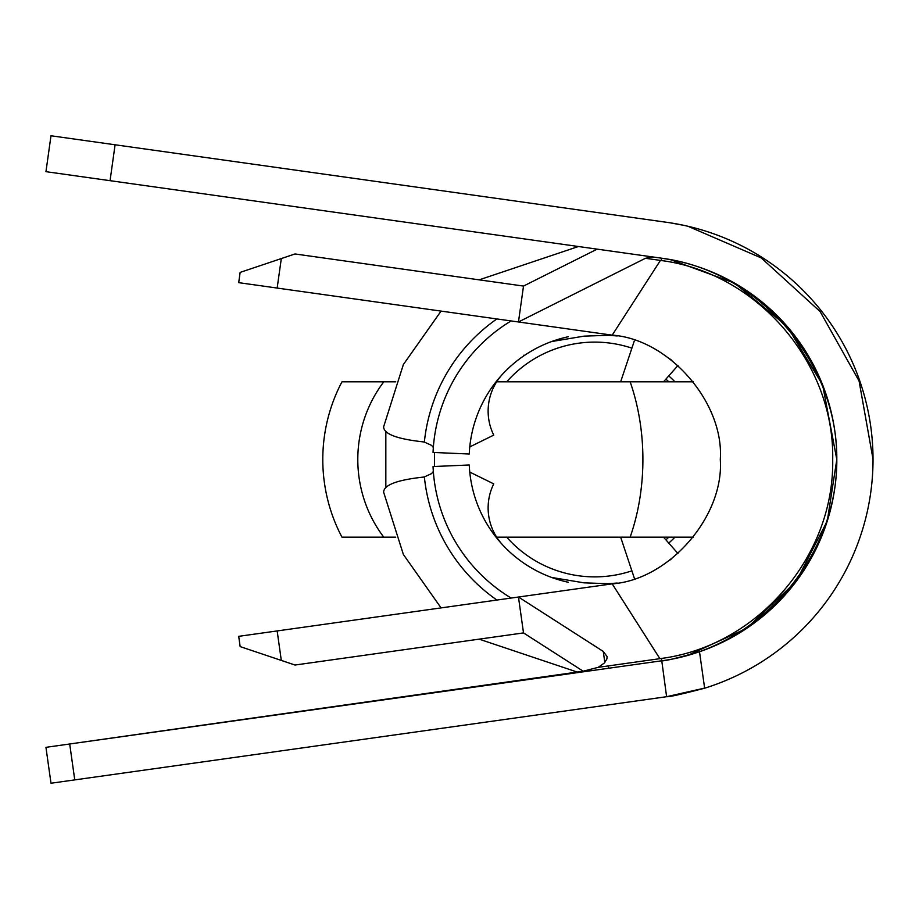 <?xml version="1.0" encoding="UTF-8"?>
<svg xmlns="http://www.w3.org/2000/svg" width="919" height="919" viewBox="0 0 919 919"><rect width="100%" height="100%" fill="white"/><g stroke="black" fill="none" stroke-linecap="round" stroke-linejoin="round"><path stroke-width="1.38" d="M383.786 537.167A125.57 121.297 -90 0 1 383.786 381.822L341.971 381.822A161.824 156.31 -90 0 0 341.971 537.167L395.733 537.167M693.385 537.167L496.674 537.167M383.786 381.822L395.733 381.822M693.385 381.822L496.674 381.822M671.892 558.557L670.054 559.958M670.054 359.042L671.927 360.466M496.903 600.05A171.244 171.244 0 0 1 424.36 476.927L431.597 473.595L433.331 471.493L433.044 466.553L469.253 464.98A125.57 125.57 0 0 0 551.837 577.523M511.113 320.938A161.824 161.824 0 0 0 433.044 452.435L433.331 447.484L431.597 445.393L424.36 442.073A171.244 171.244 0 0 1 496.903 318.939M620.647 381.822L634.236 341.121M634.478 578.614L620.647 537.167M631.812 570.63L626.712 555.352M277.159 288.061L238.699 282.65L240.146 272.392L281.306 258.572L277.159 288.061L612.192 335.148C668.998 339.088 724.287 402.694 720.289 459.5C724.287 516.294 668.998 579.912 612.192 583.852L277.159 630.939L281.306 660.416L295.022 665.034L523.508 632.915L583.209 671.226M281.306 660.416L240.146 646.597L238.699 636.339L277.159 630.939M281.306 258.572L295.022 253.966L523.508 286.073L597.155 249.141M60.103 745.343L582.991 671.249L598.258 667.332L659.888 658.67L612.192 583.852L584.036 582.841L551.653 577.454M523.508 355.274L523.508 356.055M659.888 658.67L661.45 658.429C757.624 645.862 834.475 556.259 832.694 459.5C834.624 363.062 757.52 272.966 661.381 260.548L660.428 260.41L612.192 335.148L584.036 336.147L551.653 341.535M552.066 341.386A125.57 125.57 0 0 0 469.253 454.02L433.044 452.435M433.044 466.553A161.824 161.824 0 0 0 511.113 598.051M441.074 311.093L403.372 364.533L383.614 426.864C383.878 433.986 396.928 438.972 422.786 441.821L424.36 442.073M424.36 476.927L422.786 477.168C396.985 480.005 383.924 484.991 383.614 492.124L403.372 554.467L441.074 607.896M502.636 544.887A54.37 54.37 0 0 1 493.733 483.876L469.77 472.079M502.636 374.102A54.37 54.37 0 0 0 493.733 435.112L469.77 446.921M677.981 553.491L663.518 537.167M663.518 381.822L677.981 365.498M469.483 450.184A125.57 125.57 0 0 1 568.379 336.71A125.57 125.57 0 0 0 470.333 442.246A125.57 125.57 0 0 1 568.379 336.71A125.57 125.57 0 0 0 469.483 450.184M568.379 582.278A125.57 125.57 0 0 1 469.483 468.805A125.57 125.57 0 0 0 568.379 582.278M661.358 260.548L661.577 258.193A203.248 203.248 0 0 1 699.508 651.755L704.632 688.205C681.76 694.213 669.078 697.05 666.608 696.705L704.632 688.205A239.503 239.503 0 0 0 666.608 222.295L50.993 135.771L45.95 171.669L661.565 258.193L670.502 259.64L734.58 283.132L787.261 326.521L822.62 384.9L836.807 459.5L827.284 520.981L796.015 581.635L746.435 628.527L687.55 655.442M678.348 261.249L665.218 258.733M661.45 658.429L666.608 696.705L50.993 783.229L45.95 747.331L661.565 660.807C664.035 661.278 676.683 658.257 699.508 651.755M670.181 222.823L683.966 225.373M660.428 260.41L645.414 258.296L518.465 321.972L523.508 286.073M598.258 667.332L604.426 662.944L606.896 658.923L607.068 656.545L603.278 651.445L518.465 597.017L523.508 632.915M645.414 258.296L652.823 256.964M630.135 381.822A161.824 104.019 90 0 1 630.135 537.167M434.457 452.504A161.824 104.019 90 0 1 434.457 466.496M385.831 487.346L385.831 431.654M631.893 348.152A117.391 117.391 0 0 0 506.702 381.822M506.702 537.167A117.391 117.391 0 0 0 631.893 570.837M668.768 375.905A111.67 111.67 0 0 1 674.948 381.822M674.948 537.167A111.67 111.67 0 0 1 668.768 543.083M665.896 379.145A107.339 107.339 0 0 1 668.802 381.822M668.802 537.167A107.339 107.339 0 0 1 665.896 539.844M110.05 180.675L115.093 144.777M69.706 743.988L74.749 779.886M603.278 651.445L604.828 662.507M617.373 381.822L572.055 381.822M608.114 583.703L617.189 583.048M608.114 335.286L617.2 335.952M420.73 441.614L423.533 441.913M420.73 477.375L423.533 477.087M479.155 279.847L578.453 246.51M578.488 672.49L479.155 639.153M572.055 537.167L617.373 537.167M608.389 665.907L608.711 668.239M661.565 258.193C758.485 270.68 837.531 361.523 836.807 459.328C837.634 557.213 758.554 648.24 661.565 660.807M666.608 696.705L704.62 688.101M688.193 226.373L761.242 257.94L820.116 311.552L859.07 380.971L873.05 459.328"/></g></svg>
